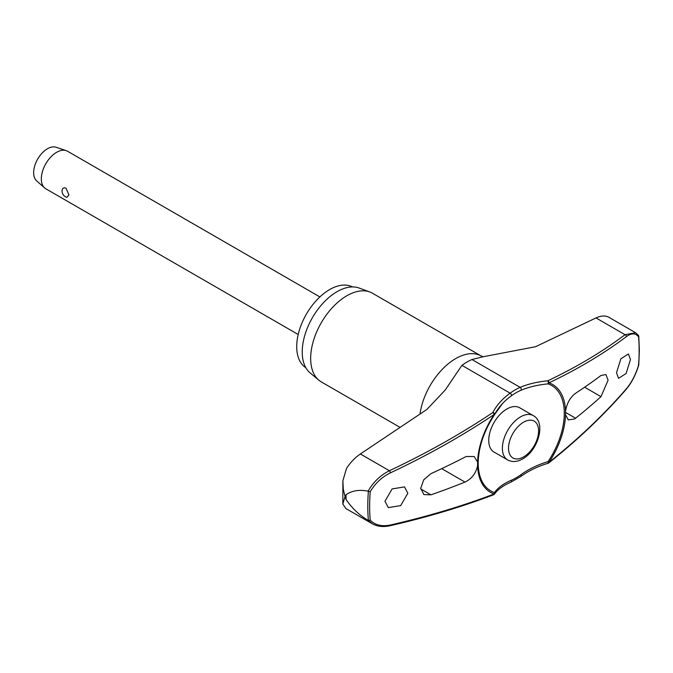 <?xml version="1.0" encoding="UTF-8"?>
<svg xmlns="http://www.w3.org/2000/svg" width="673" height="673" viewBox="0 0 673 673"><rect width="100%" height="100%" fill="white"/><g stroke="black" fill="none" stroke-linecap="round" stroke-linejoin="round"><path stroke-width="1.01" d="M565.539 411.338C566.775 403.43 570.115 397.406 575.583 393.259A682.296 371.429 2.7 0 0 600.972 375.5L605.885 374.524L608.089 380.186L600.972 396.658A682.296 415.191 177.2 0 1 575.583 418.227L574.515 419.001L568.264 419.902L565.539 414.728L565.539 411.338A62.219 35.921 120 0 0 548.975 382.853A680.496 338.67 6.1 0 0 626.361 336.635C631.51 332.916 635.581 332.984 638.576 336.837L638.593 335.566L635.682 332.773L608.594 317.118C605.111 315.41 600.913 315.679 596 317.934L535.472 346.746L482.44 356.883L471.966 359.542A54.883 31.681 120 0 0 461.914 365.346L445.265 389.978L426.884 409.445L360.366 453.972C354.94 457.69 350.33 462.511 346.519 468.425L342.877 480.724L343.28 489.229L345.022 496.481L346.073 494.68A195.986 113.157 120 0 0 346.057 497.103A195.986 113.157 120 0 0 346.073 499.509L345.022 496.716L342.818 504.027L345.905 508.561L372.219 523.712C377.259 526.538 383.164 527.22 389.945 525.756L389.945 525.756A1.733 0.85 -102.9 0 0 390.441 524.99C381.928 526.766 375.189 525.159 370.209 520.162A190.552 110.019 -60 0 1 369.645 506.289A190.552 110.019 -60 0 1 370.209 491.77C375.189 483.323 381.928 477.006 390.441 472.833A680.496 440.462 -6.9 0 0 494.167 414.501A62.219 35.921 120 0 0 477.603 462.107L477.603 465.497C476.055 473.22 471.849 478.747 464.984 482.087A682.296 371.429 -177.3 0 1 430.922 494.832L423.881 494.579L420.718 488.362L423.696 479.866L430.922 473.683A682.296 415.191 -2.8 0 0 464.984 457.11L466.322 456.496L474.179 456.53L477.603 462.107M494.638 414.425A71.893 46.538 173.1 0 1 502.504 403.548A71.893 46.538 173.1 0 1 511.354 395.825A52.124 30.092 -60 0 1 520.902 390.315A71.893 35.778 -173.9 0 1 548.058 383.871A1.733 1.405 -71.1 0 0 548.975 382.853A1.733 1.169 -115.5 0 0 547.847 380.792A1.733 0.572 84.5 0 1 548.259 383.156A1.733 0.572 84.5 0 1 548.243 383.24A1.733 0.572 84.5 0 1 548.058 383.871A60.864 35.139 -60 0 1 564.285 413.382A60.864 35.139 -60 0 1 548.058 461.628L548.184 463.234A1.733 1.733 0 0 0 548.764 462.931A1.733 0.909 -128.4 0 0 548.975 462.334A62.219 35.921 120 0 0 565.539 414.728M493.915 494.554A1.733 1.447 -144.3 0 0 494.436 492.586A60.864 35.139 -60 0 1 478.209 463.074A60.864 35.139 -60 0 1 478.293 459.819A60.864 35.139 -60 0 1 494.436 414.829L494.167 414.501A1.733 0.816 56.2 0 0 492.855 412.541A678.763 439.343 173.1 0 1 389.398 470.73A1.733 0.606 64.8 0 1 390.441 472.833M494.462 414.795A1.733 1.211 -153.2 0 0 494.571 414.635A1.733 1.211 -153.2 0 0 494.655 414.181A1.733 1.211 -153.2 0 0 494.655 414.105A1.733 1.211 -153.2 0 0 492.855 412.541A73.298 47.447 -6.9 0 1 510.109 393.175A1.733 0.866 -126.1 0 1 511.497 395.194A1.733 0.866 -126.1 0 1 511.354 395.825M360.366 453.972L389.398 470.73C380.371 475.256 373.279 482.078 368.106 491.189L368.383 491.273A191.788 110.725 120 0 0 367.795 506.222A191.788 110.725 120 0 0 368.383 520.49L370.209 520.162M368.106 491.189C359.449 489.431 352.105 490.592 346.073 494.68M305.811 367.685A46.639 26.928 -60 0 1 296.709 346.671A46.639 26.928 -60 0 1 316.697 300.124A46.639 26.928 -60 0 1 352.433 286.934M400.141 427.422L321.265 381.885A51.19 29.553 -60 0 1 318.851 380.195A51.19 29.553 -60 0 1 310.665 358.448A51.19 29.553 -60 0 1 331.36 308.722A51.19 29.553 -60 0 1 369.788 291.964A51.19 29.553 -60 0 1 372.455 293.218L481.304 356.051A51.19 29.553 -60 0 1 481.414 356.118M369.788 291.964L359.096 288.036A49.238 28.426 120 0 0 322.14 304.154A49.238 28.426 120 0 0 302.227 351.987A49.238 28.426 120 0 0 310.102 372.901L318.851 380.195M638.425 335.373L638.576 336.837A190.552 110.019 -60 0 1 639.14 350.7A190.552 110.019 -60 0 1 638.576 365.22L638.425 364.581L638.576 365.22C635.581 374.819 631.51 382.676 626.361 388.792A680.496 440.462 173.1 0 1 548.975 462.334L548.058 461.628A71.893 46.538 -6.9 0 0 520.902 474.717A52.124 30.092 -60 0 1 511.354 480.236A71.893 35.778 6.1 0 0 494.436 492.586A1.733 1.405 108.9 0 1 494.167 493.974A1.733 1.077 69.2 0 1 493.637 494.756A1.733 1.733 0 0 0 494.428 494.142C497.784 489.456 503.295 485.452 510.95 482.137L521.028 476.324C528.751 470.721 537.803 466.355 548.184 463.234M507.694 459.962L494.041 452.079A25.599 14.781 -60 0 1 488.741 440.361A25.599 14.781 -60 0 1 499.913 414.602A25.599 14.781 -60 0 1 519.64 407.745L533.294 415.628A25.599 14.781 120 0 0 520.498 416.898A25.599 14.781 120 0 0 502.395 448.243A25.599 14.781 120 0 0 507.694 459.962C512.237 462.351 517.226 462.006 522.66 458.91C538.089 450.649 546.426 422.299 533.294 415.628M630.458 359.55L626.1 373.532L618.546 378.335L616.502 372.749L620.868 358.776L628.414 353.973L630.458 359.55M477.603 465.497A62.219 35.921 120 0 0 494.167 493.974A680.496 338.67 -173.9 0 1 390.441 524.99M407.838 493.225L400.696 505.591L388.329 507.619L384.973 501.276L392.123 488.918L404.49 486.89L407.838 493.225M319.885 296.928L67.502 151.215A21.696 12.526 120 0 0 66.147 150.609A21.696 12.526 120 0 0 49.962 157.928A21.696 12.526 120 0 0 41.322 178.858A21.696 12.526 120 0 0 44.611 187.918A21.696 12.526 120 0 0 45.814 188.785L298.198 334.498M68.932 194.8L66.947 197.349A6.511 6.511 0 0 1 62.084 190.434L62.067 190.838C62.345 188.238 63.649 187.338 65.979 188.146L68.932 194.8M66.147 150.609L55.994 147.236A19.525 11.273 120 0 0 41.432 153.823A19.525 11.273 120 0 0 33.65 172.658A19.525 11.273 120 0 0 36.611 180.81L44.611 187.918M635.606 332.731L625.032 334.691A1.733 1.329 53 0 1 626.361 336.635M370.209 491.77L368.383 491.273M548.764 462.931C577.905 439.789 603.715 415.266 626.184 389.347A1.733 1.077 -139.1 0 0 626.361 388.792M368.383 520.49L372.219 523.712M389.903 525.764A1.733 0.85 -102.9 0 0 389.945 525.756C427.002 517.293 461.569 506.954 493.637 494.756M346.073 499.509C352.105 508.325 359.449 515.274 368.106 520.347M520.902 474.717A1.733 0.866 53.9 0 1 521.23 475.626A1.733 0.866 53.9 0 1 521.028 476.324M596 317.934L625.032 334.691A678.763 337.812 -173.9 0 1 547.847 380.792A73.298 36.477 6.1 0 0 520.162 387.37A54.883 31.681 120 0 0 510.109 393.175L461.914 365.346M520.902 390.315A1.733 1.127 -113.1 0 0 521.23 389.574A1.733 1.127 -113.1 0 0 520.162 387.37L471.966 359.542M511.354 480.236A1.733 1.127 66.9 0 1 511.497 481.245A1.733 1.127 66.9 0 1 510.95 482.137M420.002 414.088A51.19 29.553 -60 0 1 444.676 366.945A51.19 29.553 -60 0 1 481.304 356.051M441.715 468.652L464.984 482.087M508.527 448.243A21.258 12.274 120 0 0 523.56 456.925A21.258 12.274 120 0 0 538.593 430.888A21.258 12.274 120 0 0 523.56 422.207A21.258 12.274 120 0 0 508.527 448.243M584.618 387.211L600.972 396.658M565.463 412.389L575.583 418.227M420.734 488.951L430.922 494.832M342.877 480.724L342.818 504.027M638.77 336.063L639.35 350.221L638.77 365.002C635.724 374.878 631.535 382.979 626.176 389.347M478.293 459.819C479.311 444.777 484.703 429.769 494.462 414.82A1.733 1.733 0 0 0 494.571 414.635L502.504 403.548M481.296 356.059L483.365 356.799"/></g></svg>

